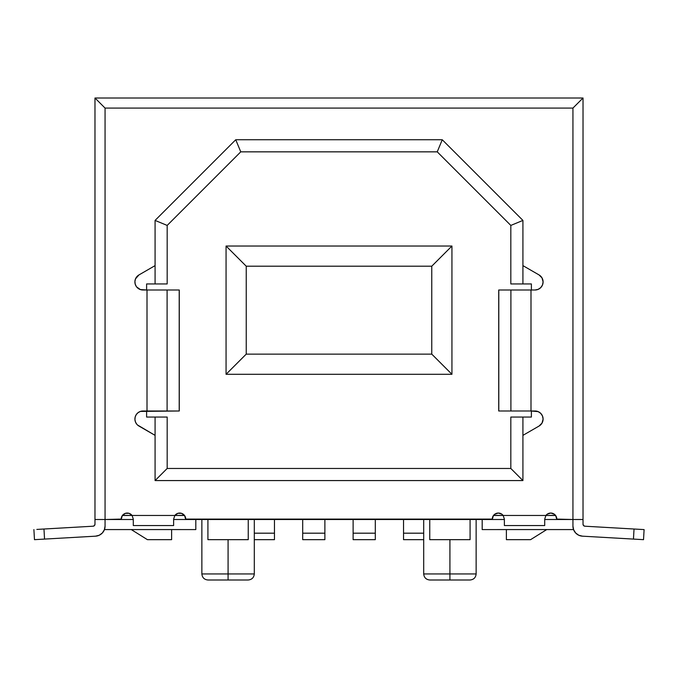 <?xml version="1.0" encoding="UTF-8"?>
<svg xmlns="http://www.w3.org/2000/svg" width="678" height="678" viewBox="0 0 678 678"><rect width="100%" height="100%" fill="white"/><g stroke="black" fill="none" stroke-linecap="round" stroke-linejoin="round"><path stroke-width="1.02" d="M476.134 519.501L476.134 573.944L449.921 573.944L449.921 579.995L470.083 579.995L429.75 579.995L449.921 579.995L449.921 573.944L476.134 573.944C475.753 577.597 473.736 579.614 470.083 579.995M254.301 519.501L254.301 573.944L228.079 573.944L228.079 579.995L248.25 579.995L207.917 579.995L228.079 579.995L228.079 573.944L254.301 573.944C253.911 577.597 251.894 579.614 248.25 579.995M449.921 539.663L449.921 573.944L449.921 539.663M228.079 539.663L228.079 573.944L228.079 539.663M538.112 289.379L540.73 287.633L538.112 289.379L535.027 289.998L498.796 289.998L498.796 410.995L498.728 289.998L498.728 410.995L535.027 410.995A8.068 8.068 0 0 1 543.095 419.063L542.01 423.097L539.061 426.047L522.924 435.361L522.924 480.575L155.076 480.575L155.076 417.046L146.609 417.046L146.609 410.995L146.609 417.046L155.076 417.046L155.076 435.361L137.464 424.953M135.524 278.836L134.922 281.395L135.524 278.836L138.939 274.937L155.076 265.623L155.076 283.946L146.609 283.946L146.609 289.998L146.609 283.946L155.076 283.946L155.076 220.418L235.741 139.744L442.259 139.744L522.924 220.418L522.924 265.623L539.061 274.937A8.068 8.068 0 0 1 543.095 281.929L542.476 285.014L540.73 287.633M184.408 515.322L174.839 515.466L177.873 513.322L181.594 513.356L184.586 515.56L185.73 519.501L492.27 519.501L493.415 515.56L494.737 514.221L498.262 513.043L501.813 514.153L503.161 515.466L545.917 515.466L547.265 514.153L550.816 513.043L554.341 514.221L555.663 515.56L556.808 519.501L572.935 519.501L544.705 519.501L572.935 519.501L572.935 108.082L105.065 108.082L105.065 519.501L133.295 519.501L105.065 519.501L121.193 519.501L122.337 515.56L125.328 513.356L129.049 513.322L132.083 515.466L122.515 515.322M173.627 519.501L504.373 519.501L173.627 519.501M122.371 515.509L132.083 515.466A6.051 6.051 0 0 0 121.193 519.094L105.065 519.501L105.065 526.103L105.065 519.501L94.979 519.501L105.065 519.501L105.065 108.082L94.979 98.005L94.979 524.204L94.428 525.586L93.072 526.213L94.428 525.586L94.979 524.204L94.979 98.005L583.021 98.005L583.021 524.204L583.021 98.005L572.935 108.082L572.935 519.501L583.021 519.501L572.935 519.501L572.935 526.103L573.656 529.832L575.69 533.027L573.656 529.832L575.69 533.027L578.766 535.247L582.444 536.171L643.524 539.663L644.1 529.594L584.928 526.213A2.017 2.017 0 0 1 583.021 524.204L583.572 525.586L583.021 524.204M470.083 539.663L429.75 539.663L429.75 519.501L429.75 539.663L470.083 539.663L470.083 519.501L470.083 539.663M248.25 539.663L207.917 539.663L207.917 519.501L207.917 539.663L248.25 539.663L248.25 519.501L248.25 539.663M132.083 515.466L133.295 519.094L132.083 515.466L133.295 519.094L133.295 525.543L173.627 525.543L173.627 519.094L174.839 515.466L132.083 515.466L174.839 515.466A6.051 6.051 0 0 1 185.73 519.094L492.27 519.094A6.051 6.051 0 0 1 503.161 515.466L493.592 515.322M495.321 513.839L495.889 513.551M500.728 513.543L501.305 513.831M176.695 513.831L177.272 513.543M182.111 513.551L182.679 513.839M124.243 513.839L124.811 513.551M129.659 513.543L130.227 513.831M136.914 424.386L135.524 422.148L134.922 419.589L135.185 416.978L136.27 414.58L138.066 412.665L140.38 411.427L179.272 410.995L179.272 289.998L142.973 289.998A8.068 8.068 0 0 1 138.939 274.937L155.076 265.623L155.076 220.418L235.741 139.744L442.259 139.744L522.924 220.418L522.924 283.946L531.391 283.946L531.391 289.998L531.391 283.946L522.924 283.946L522.924 265.623L539.061 274.937L542.01 277.895L543.095 281.929A8.068 8.068 0 0 1 535.027 289.998L530.993 289.998L530.993 410.995L538.112 411.614L540.73 413.36L542.476 415.978L543.095 419.063A8.068 8.068 0 0 1 539.061 426.047L522.924 435.361L522.924 480.575L155.076 480.575L155.076 435.361L138.939 426.047A8.068 8.068 0 0 1 142.973 410.995L147.007 410.995L147.007 289.998L140.38 289.565L136.634 286.913M226.062 374.29L226.062 246.029L451.938 246.029L451.938 374.29L226.062 374.29L226.062 246.029L246.233 266.2L246.233 354.128L431.767 354.128L431.767 266.2L246.233 266.2L246.233 354.128L226.062 374.29L246.233 354.128L431.767 354.128L451.938 374.29L226.062 374.29M136.27 286.413L135.185 284.014L134.922 281.395M498.796 289.998L510.898 289.998L510.898 410.995L530.993 410.995L530.993 289.998L510.898 289.998L510.898 410.995L498.796 410.995L498.796 289.998M531.391 417.046L522.924 417.046L522.924 435.361L522.924 417.046L510.822 417.046L510.822 468.473L167.178 468.473L167.178 417.046L155.076 417.046L167.178 417.046L167.178 468.473L155.076 480.575L167.178 468.473L510.822 468.473L522.924 480.575L510.822 468.473L510.822 417.046L531.391 417.046L531.391 410.995L531.391 417.046M155.076 283.946L167.178 283.946L167.178 225.427L240.758 151.847L437.242 151.847L510.822 225.427L510.822 283.946L522.924 283.946L510.822 283.946L510.822 225.427L522.924 220.418L510.822 225.427L437.242 151.847L442.259 139.744L437.242 151.847L240.758 151.847L235.741 139.744L240.758 151.847L167.178 225.427L155.076 220.418L167.178 225.427L167.178 283.946L155.076 283.946M226.062 246.029L451.938 246.029L431.767 266.2L246.233 266.2L226.062 246.029M431.767 354.128L431.767 266.2L451.938 246.029L451.938 374.29L431.767 354.128M179.204 289.998L179.204 410.995L179.204 289.998L167.102 289.998L167.102 410.995L179.204 410.995M147.007 289.998L147.007 410.995L167.102 410.995L167.102 289.998L147.007 289.998M493.448 515.509L503.161 515.466L504.373 519.094L504.373 525.543L544.705 525.543L544.705 519.094L545.917 515.466A6.051 6.051 0 0 1 556.808 519.094L572.935 519.501L572.935 526.103A10.085 10.085 0 0 0 582.444 536.171L633.455 539.086L634.032 529.018L584.928 526.213L583.572 525.586L584.928 526.213M555.485 515.322L545.917 515.466L555.629 515.509M547.773 513.831L548.341 513.543M553.189 513.551L553.756 513.839M195.815 519.501L195.815 529.577L104.446 529.56A10.085 10.085 0 0 0 105.065 529.577L195.815 529.577L195.815 519.501M44.545 539.086L95.556 536.171L99.234 535.247L102.31 533.027L104.344 529.832L102.31 533.027L104.344 529.832L105.065 526.103A10.085 10.085 0 0 1 95.556 536.171L44.545 539.086L43.968 529.018L93.072 526.213L36.849 529.425L43.968 529.018L44.545 539.086L34.476 539.663L33.9 529.594L34.476 539.663M94.979 524.204A2.017 2.017 0 0 1 93.072 526.213M482.185 529.577L573.554 529.56A10.085 10.085 0 0 1 572.935 529.577L482.185 529.577L482.185 519.501L482.185 529.577M207.917 579.995C204.264 579.614 202.247 577.597 201.866 573.944L228.079 573.944L201.866 573.944L201.866 519.501M429.75 579.995C426.106 579.614 424.089 577.597 423.699 573.944L449.921 573.944L423.699 573.944L423.699 519.501M171.61 529.577L171.61 539.663L147.414 539.663L131.278 529.577L147.414 539.663L171.61 539.663L171.61 529.577M506.39 539.663L506.39 529.577L506.39 539.663L530.586 539.663L506.39 539.663M546.722 529.577L530.586 539.663L546.722 529.577M133.295 519.094L133.295 525.543L173.627 525.543L173.627 519.094L174.839 515.466L184.552 515.509M185.196 516.611L185.425 517.204M121.498 517.204L121.718 516.628M492.575 517.204L492.804 516.611M503.161 515.466L504.373 519.094L504.373 525.543L544.705 525.543L544.705 519.094L545.917 515.466L503.161 515.466L504.373 519.094M556.282 516.628L556.502 517.204M544.705 519.094L545.917 515.466M105.065 108.082L572.935 108.082L583.021 98.005L94.979 98.005L105.065 108.082M643.524 539.663L644.1 529.594L634.032 529.018L633.455 539.086M173.627 519.094L174.839 515.466M403.537 533.188L423.699 533.188L403.537 533.188L403.537 519.501L403.537 539.663L423.699 539.663L403.537 539.663L403.537 533.188M375.298 533.188L375.298 519.501L375.298 539.663L353.119 539.663L353.119 533.188L375.298 533.188L353.119 533.188L353.119 519.501L353.119 539.663L375.298 539.663L375.298 533.188M324.881 533.188L324.881 519.501L324.881 539.663L302.702 539.663L302.702 533.188L324.881 533.188L302.702 533.188L302.702 519.501L302.702 539.663L324.881 539.663L324.881 533.188M274.463 533.188L274.463 519.501L274.463 539.663L254.301 539.663L274.463 539.663L274.463 533.188L254.301 533.188L274.463 533.188"/></g></svg>
